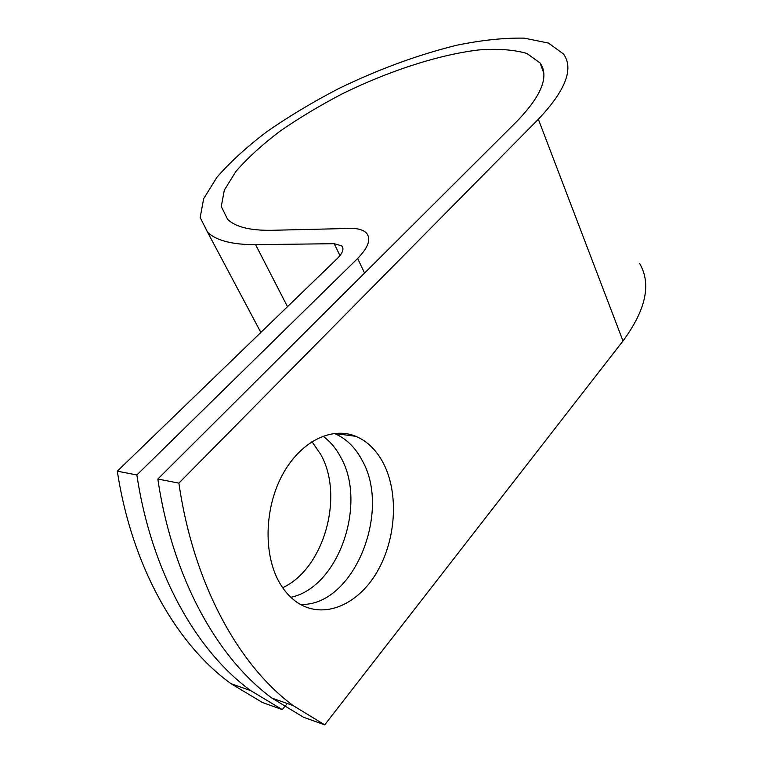 <?xml version="1.0" encoding="UTF-8"?>
<svg xmlns="http://www.w3.org/2000/svg" width="763" height="763" viewBox="0 0 763 763"><rect width="100%" height="100%" fill="white"/><g stroke="black" fill="none" stroke-linecap="round" stroke-linejoin="round"><path stroke-width="1.14" d="M383.694 463.837C376.855 450.504 367.566 441.329 355.854 436.322C331.667 426.183 300.355 441.415 282.358 474.987C264.275 508.425 263.245 555.206 279.878 583.304C285.019 592.012 291.266 598.697 298.619 603.342C324.437 619.537 358.209 604.525 377.075 571.935C396.083 539.403 398.868 493.766 383.694 463.837M300.384 604.41C353.288 606.776 391.657 511.954 362.263 460.614C355.396 447.471 346.106 438.42 334.385 433.46L334.242 433.413M311.933 441.643L320.698 454.357C344.256 495.607 324.351 568.502 282.682 587.71M322.949 436.159C330.179 441.424 336.13 448.501 340.813 457.38C367.222 503.551 338.829 587.338 290.856 597.295M639.623 263.473C651.545 283.884 645.994 309.721 622.99 340.975L324.714 724.85L303.502 717.239L271.943 698.107C217.264 657.992 172.4 577.849 157.827 479.03L516.98 121.241C541.72 95.556 549.408 76.109 540.032 62.909L526.851 53.458C513.938 49.681 497.819 48.517 478.506 49.967C437.972 54.888 388.338 71.178 342.387 93.763C319.802 105.542 298.943 118.074 279.792 131.36C262.024 144.846 247.393 158.208 235.91 171.446L224.332 190.13L221.26 206.487L227.612 219.362C235.481 226.954 250.102 230.598 271.456 230.302L350.198 228.433C357.809 228.28 363.198 229.797 366.364 232.973C371.362 238.867 368.443 247.365 357.628 258.476L136.863 474.967C151.446 571.983 196.158 650.896 250.769 690.649L282.3 709.628L287.241 703.505M282.3 709.628L262.434 702.504L230.96 683.658C176.434 644.268 131.885 566.518 117.311 471.172L337.351 258.495C342.787 253.011 344.256 248.795 341.748 245.858L334.204 243.693L255.576 244.656C232.381 244.713 216.406 240.612 207.66 232.343L200.173 217.512L203.654 198.695L216.94 177.274C230.102 162.137 246.792 146.897 267.031 131.551C288.796 116.462 312.496 102.232 338.114 88.88C378.047 69.433 417.628 54.879 456.865 45.208C481.863 40.096 504.333 37.749 524.257 38.15L548.502 43.081L563.619 54.097C573.929 68.832 565.507 90.549 538.354 119.257L178.876 483.122L157.827 479.03M324.714 724.85L293.145 705.584C238.428 665.107 193.449 583.733 178.876 483.122M136.863 474.967L117.311 471.172M364.58 273.068L357.628 258.476M622.99 340.975L538.354 119.257M339.974 255.643L334.204 243.693M287.498 306.688L255.576 244.656M334.385 433.46L355.854 436.322M543.752 72.876L540.032 62.909M342.93 248.328L341.748 245.858M260.841 332.439L207.66 232.343M250.769 690.649L230.96 683.658M293.145 705.584L271.943 698.107"/></g></svg>

